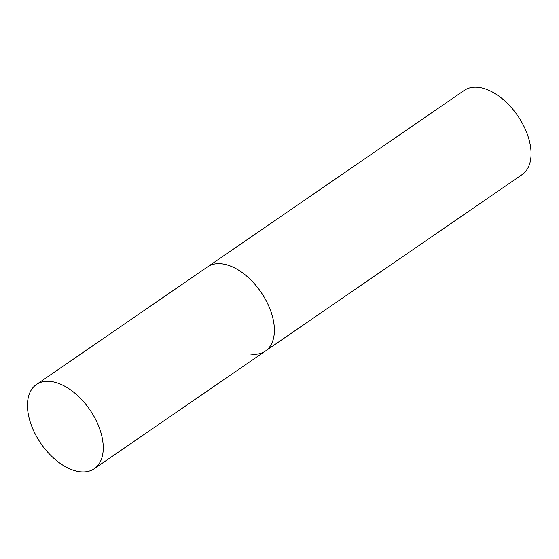 <?xml version="1.0" encoding="UTF-8"?>
<svg xmlns="http://www.w3.org/2000/svg" width="559" height="559" viewBox="0 0 559 559"><rect width="100%" height="100%" fill="white"/><g stroke="black" fill="none" stroke-linecap="round" stroke-linejoin="round"><path stroke-width="0.84" d="M94.289 468.701A51.072 29.725 -124.5 0 0 100.606 431.625A51.072 29.725 -124.5 0 0 36.426 384.522A51.072 29.725 -124.5 0 0 30.109 421.591A51.072 29.725 -124.5 0 0 94.289 468.701L265.413 351.066A51.072 29.725 -124.5 0 0 271.737 313.99A51.072 29.725 -124.5 0 0 207.55 266.888A51.072 29.725 55.5 0 1 222.538 263.925A51.072 29.725 55.5 0 1 267.279 302.88A51.072 29.725 55.5 0 1 265.413 351.066A51.072 29.725 55.5 0 1 250.432 354.029M36.426 384.522L464.236 90.432A51.072 29.725 55.5 0 1 479.224 87.47A51.072 29.725 55.5 0 1 523.972 126.432A51.072 29.725 55.5 0 1 522.106 174.611L265.413 351.066"/></g></svg>

